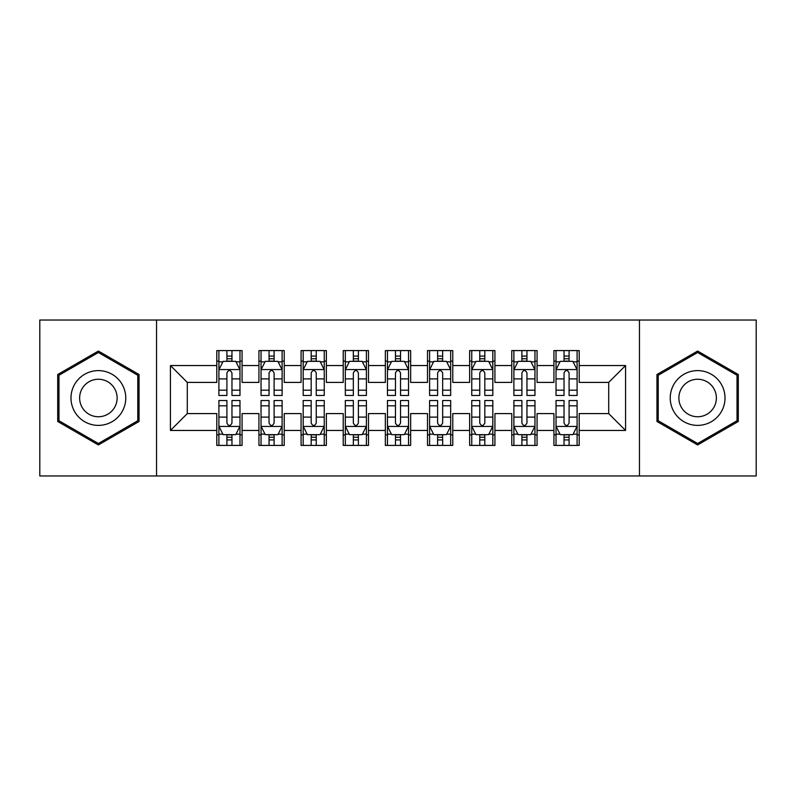 <?xml version="1.0" encoding="UTF-8"?>
<svg xmlns="http://www.w3.org/2000/svg" width="796" height="796" viewBox="0 0 796 796"><rect width="100%" height="100%" fill="white"/><g stroke="black" fill="none" stroke-linecap="round" stroke-linejoin="round"><path stroke-width="1.19" d="M639.467 475.958L756.2 475.958L756.2 320.042L639.467 320.042L639.467 475.958L156.533 475.958L156.533 320.042L39.8 320.042L39.8 475.958L156.533 475.958M639.467 320.042L156.533 320.042M170.434 430.447L170.434 365.553L216.791 365.553L216.791 382.408L187.299 382.408L187.299 413.592L170.434 430.447L216.791 430.447L216.791 445.412L242.074 445.412L242.074 430.447L258.939 430.447L258.939 445.412L284.222 445.412L284.222 430.447L301.077 430.447L301.077 445.412L326.36 445.412L326.36 430.447L343.215 430.447L343.215 445.412L368.498 445.412L368.498 430.447L385.354 430.447L385.354 445.412L410.646 445.412L410.646 430.447L427.502 430.447L427.502 445.412L452.785 445.412L452.785 430.447L469.64 430.447L469.64 445.412L494.923 445.412L494.923 430.447L511.778 430.447L511.778 445.412L537.061 445.412L537.061 430.447L553.926 430.447L553.926 445.412L579.209 445.412L579.209 413.592L608.701 413.592L608.701 382.408L579.209 382.408L579.209 365.553L625.566 365.553L625.566 430.447L579.209 430.447M579.209 365.553L579.209 350.588L553.926 350.588L553.926 365.553L537.061 365.553L537.061 350.588L511.778 350.588L511.778 365.553L494.923 365.553L494.923 350.588L469.64 350.588L469.64 365.553L452.785 365.553L452.785 350.588L427.502 350.588L427.502 365.553L410.646 365.553L410.646 350.588L385.354 350.588L385.354 365.553L368.498 365.553L368.498 350.588L343.215 350.588L343.215 365.553L326.36 365.553L326.36 350.588L301.077 350.588L301.077 365.553L284.222 365.553L284.222 350.588L258.939 350.588L258.939 365.553L242.074 365.553L242.074 350.588L216.791 350.588L216.791 365.553M537.061 430.447L537.061 413.592L553.926 413.592L553.926 430.447M625.566 365.553L608.701 382.408M494.923 430.447L494.923 413.592L511.778 413.592L511.778 430.447M553.926 365.553L553.926 382.408L537.061 382.408L537.061 365.553M452.785 430.447L452.785 413.592L469.64 413.592L469.64 430.447M511.778 365.553L511.778 382.408L494.923 382.408L494.923 365.553M410.646 430.447L410.646 413.592L427.502 413.592L427.502 430.447M469.64 365.553L469.64 382.408L452.785 382.408L452.785 365.553M368.498 430.447L368.498 413.592L385.354 413.592L385.354 430.447M427.502 365.553L427.502 382.408L410.646 382.408L410.646 365.553M326.36 430.447L326.36 413.592L343.215 413.592L343.215 430.447M385.354 365.553L385.354 382.408L368.498 382.408L368.498 365.553M284.222 430.447L284.222 413.592L301.077 413.592L301.077 430.447M343.215 365.553L343.215 382.408L326.36 382.408L326.36 365.553M242.074 430.447L242.074 413.592L258.939 413.592L258.939 430.447M301.077 365.553L301.077 382.408L284.222 382.408L284.222 365.553M187.299 413.592L216.791 413.592L216.791 430.447M258.939 365.553L258.939 382.408L242.074 382.408L242.074 365.553M553.926 361.125L556.026 361.125M577.1 361.125L579.209 361.125M511.778 361.125L513.888 361.125M534.962 361.125L537.061 361.125M469.64 361.125L471.749 361.125M492.814 361.125L494.923 361.125M427.502 361.125L429.601 361.125M450.675 361.125L452.785 361.125M385.354 361.125L387.463 361.125M408.537 361.125L410.646 361.125M343.215 361.125L345.325 361.125M366.399 361.125L368.498 361.125M301.077 361.125L303.186 361.125M324.251 361.125L326.36 361.125M258.939 361.125L261.038 361.125M282.112 361.125L284.222 361.125M216.791 361.125L218.9 361.125M239.974 361.125L242.074 361.125M216.791 434.875L218.9 434.875M239.974 434.875L242.074 434.875M258.939 434.875L261.038 434.875M282.112 434.875L284.222 434.875M301.077 434.875L303.186 434.875M324.251 434.875L326.36 434.875M343.215 434.875L345.325 434.875M366.399 434.875L368.498 434.875M385.354 434.875L387.463 434.875M408.537 434.875L410.646 434.875M427.502 434.875L429.601 434.875M450.675 434.875L452.785 434.875M469.64 434.875L471.749 434.875M492.814 434.875L494.923 434.875M511.778 434.875L513.888 434.875M534.962 434.875L537.061 434.875M553.926 434.875L556.026 434.875M577.1 434.875L579.209 434.875M170.434 365.553L187.299 382.408M608.701 413.592L625.566 430.447M139.041 374.518L98.376 351.046L57.71 374.518L57.71 421.482L98.376 444.954L139.041 421.482L139.041 374.518M656.959 374.518L656.959 421.482L697.624 444.954L738.29 421.482L738.29 374.518L697.624 351.046L656.959 374.518M231.964 356.071L226.91 356.071M239.974 390.189L231.964 390.189L231.964 395.473L239.974 395.473L239.974 369.762L235.755 361.334L223.119 361.334L218.9 369.762L218.9 395.473L226.91 395.473L226.91 390.189L218.9 390.189M218.9 369.762L218.9 350.588M239.974 369.762L239.974 350.588M226.91 361.334L226.91 350.588M231.964 350.588L231.964 361.334M231.964 390.189L231.964 372.926C230.283 369.682 228.591 369.682 226.91 372.926L226.91 390.189M231.964 361.125L226.91 361.125M226.91 439.929L231.964 439.929M218.9 405.811L226.91 405.811L226.91 400.527L218.9 400.527L218.9 426.238L223.119 434.666L235.755 434.666L239.974 426.238L239.974 400.527L231.964 400.527L231.964 405.811L239.974 405.811M239.974 426.238L239.974 445.412M218.9 426.238L218.9 445.412M231.964 434.666L231.964 445.412M226.91 445.412L226.91 434.666M226.91 405.811L226.91 423.074C228.591 426.318 230.273 426.318 231.964 423.074L231.964 405.811M226.91 434.875L231.964 434.875M274.103 356.071L269.048 356.071M282.112 390.189L274.103 390.189L274.103 395.473L282.112 395.473L282.112 369.762L277.894 361.334L265.257 361.334L261.038 369.762L261.038 395.473L269.048 395.473L269.048 390.189L261.038 390.189M261.038 369.762L261.038 350.588M282.112 369.762L282.112 350.588M269.048 361.334L269.048 350.588M274.103 350.588L274.103 361.334M274.103 390.189L274.103 372.926C272.421 369.682 270.74 369.682 269.048 372.926L269.048 390.189M274.103 361.125L269.048 361.125M316.251 356.071L311.186 356.071M324.251 390.189L316.251 390.189L316.251 395.473L324.251 395.473L324.251 369.762L320.042 361.334L307.395 361.334L303.186 369.762L303.186 395.473L311.186 395.473L311.186 390.189L303.186 390.189M303.186 369.762L303.186 350.588M324.251 369.762L324.251 350.588M311.186 361.334L311.186 350.588M316.251 350.588L316.251 361.334M316.251 390.189L316.251 372.926C314.559 369.682 312.878 369.682 311.186 372.926L311.186 390.189M316.251 361.125L311.186 361.125M269.048 439.929L274.103 439.929M261.038 405.811L269.048 405.811L269.048 400.527L261.038 400.527L261.038 426.238L265.257 434.666L277.894 434.666L282.112 426.238L282.112 400.527L274.103 400.527L274.103 405.811L282.112 405.811M282.112 426.238L282.112 445.412M261.038 426.238L261.038 445.412M274.103 434.666L274.103 445.412M269.048 445.412L269.048 434.666M269.048 405.811L269.048 423.074C270.73 426.318 272.421 426.318 274.103 423.074L274.103 405.811M269.048 434.875L274.103 434.875M311.186 439.929L316.251 439.929M303.186 405.811L311.186 405.811L311.186 400.527L303.186 400.527L303.186 426.238L307.395 434.666L320.042 434.666L324.251 426.238L324.251 400.527L316.251 400.527L316.251 405.811L324.251 405.811M324.251 426.238L324.251 445.412M303.186 426.238L303.186 445.412M316.251 434.666L316.251 445.412M311.186 445.412L311.186 434.666M311.186 405.811L311.186 423.074C312.868 426.318 314.559 426.318 316.251 423.074L316.251 405.811M311.186 434.875L316.251 434.875M122.096 384.309A27.392 27.392 0 0 0 84.684 374.279A27.392 27.392 0 0 0 74.655 411.691A27.392 27.392 0 0 0 112.077 421.721A27.392 27.392 0 0 0 122.096 384.309M114.614 388.627A18.756 18.756 0 0 0 89.003 381.762A18.756 18.756 0 0 0 82.137 407.373A18.756 18.756 0 0 0 107.749 414.238A18.756 18.756 0 0 0 114.614 388.627M98.376 443.501L58.974 420.746L58.974 375.254L98.376 352.499L137.778 375.254L137.778 420.746L98.376 443.501M721.345 384.309A27.392 27.392 0 0 0 683.923 374.279A27.392 27.392 0 0 0 673.904 411.691A27.392 27.392 0 0 0 711.316 421.721A27.392 27.392 0 0 0 721.345 384.309M713.863 388.627A18.756 18.756 0 0 0 688.251 381.762A18.756 18.756 0 0 0 681.386 407.373A18.756 18.756 0 0 0 706.997 414.238A18.756 18.756 0 0 0 713.863 388.627M697.624 443.501L658.222 420.746L658.222 375.254L697.624 352.499L737.026 375.254L737.026 420.746L697.624 443.501M358.389 356.071L353.334 356.071M366.399 390.189L358.389 390.189L358.389 395.473L366.399 395.473L366.399 369.762L362.18 361.334L349.534 361.334L345.325 369.762L345.325 395.473L353.334 395.473L353.334 390.189L345.325 390.189M345.325 369.762L345.325 350.588M366.399 369.762L366.399 350.588M353.334 361.334L353.334 350.588M358.389 350.588L358.389 361.334M358.389 390.189L358.389 372.926C356.707 369.682 355.016 369.682 353.334 372.926L353.334 390.189M358.389 361.125L353.334 361.125M400.527 356.071L395.473 356.071M408.537 390.189L400.527 390.189L400.527 395.473L408.537 395.473L408.537 369.762L404.318 361.334L391.682 361.334L387.463 369.762L387.463 395.473L395.473 395.473L395.473 390.189L387.463 390.189M387.463 369.762L387.463 350.588M408.537 369.762L408.537 350.588M395.473 361.334L395.473 350.588M400.527 350.588L400.527 361.334M400.527 390.189L400.527 372.926C398.846 369.682 397.164 369.682 395.473 372.926L395.473 390.189M400.527 361.125L395.473 361.125M353.334 439.929L358.389 439.929M345.325 405.811L353.334 405.811L353.334 400.527L345.325 400.527L345.325 426.238L349.534 434.666L362.18 434.666L366.399 426.238L366.399 400.527L358.389 400.527L358.389 405.811L366.399 405.811M366.399 426.238L366.399 445.412M345.325 426.238L345.325 445.412M358.389 434.666L358.389 445.412M353.334 445.412L353.334 434.666M353.334 405.811L353.334 423.074C355.016 426.318 356.698 426.318 358.389 423.074L358.389 405.811M353.334 434.875L358.389 434.875M395.473 439.929L400.527 439.929M387.463 405.811L395.473 405.811L395.473 400.527L387.463 400.527L387.463 426.238L391.682 434.666L404.318 434.666L408.537 426.238L408.537 400.527L400.527 400.527L400.527 405.811L408.537 405.811M408.537 426.238L408.537 445.412M387.463 426.238L387.463 445.412M400.527 434.666L400.527 445.412M395.473 445.412L395.473 434.666M395.473 405.811L395.473 423.074C397.154 426.318 398.836 426.318 400.527 423.074L400.527 405.811M395.473 434.875L400.527 434.875M442.666 356.071L437.611 356.071M450.675 390.189L442.666 390.189L442.666 395.473L450.675 395.473L450.675 369.762L446.466 361.334L433.82 361.334L429.601 369.762L429.601 395.473L437.611 395.473L437.611 390.189L429.601 390.189M429.601 369.762L429.601 350.588M450.675 369.762L450.675 350.588M437.611 361.334L437.611 350.588M442.666 350.588L442.666 361.334M442.666 390.189L442.666 372.926C440.984 369.682 439.302 369.682 437.611 372.926L437.611 390.189M442.666 361.125L437.611 361.125M437.611 439.929L442.666 439.929M429.601 405.811L437.611 405.811L437.611 400.527L429.601 400.527L429.601 426.238L433.82 434.666L446.466 434.666L450.675 426.238L450.675 400.527L442.666 400.527L442.666 405.811L450.675 405.811M450.675 426.238L450.675 445.412M429.601 426.238L429.601 445.412M442.666 434.666L442.666 445.412M437.611 445.412L437.611 434.666M437.611 405.811L437.611 423.074C439.293 426.318 440.984 426.318 442.666 423.074L442.666 405.811M437.611 434.875L442.666 434.875M484.814 356.071L479.749 356.071M492.814 390.189L484.814 390.189L484.814 395.473L492.814 395.473L492.814 369.762L488.605 361.334L475.958 361.334L471.749 369.762L471.749 395.473L479.749 395.473L479.749 390.189L471.749 390.189M471.749 369.762L471.749 350.588M492.814 369.762L492.814 350.588M479.749 361.334L479.749 350.588M484.814 350.588L484.814 361.334M484.814 390.189L484.814 372.926C483.132 369.682 481.441 369.682 479.749 372.926L479.749 390.189M484.814 361.125L479.749 361.125M479.749 439.929L484.814 439.929M471.749 405.811L479.749 405.811L479.749 400.527L471.749 400.527L471.749 426.238L475.958 434.666L488.605 434.666L492.814 426.238L492.814 400.527L484.814 400.527L484.814 405.811L492.814 405.811M492.814 426.238L492.814 445.412M471.749 426.238L471.749 445.412M484.814 434.666L484.814 445.412M479.749 445.412L479.749 434.666M479.749 405.811L479.749 423.074C481.441 426.318 483.122 426.318 484.814 423.074L484.814 405.811M479.749 434.875L484.814 434.875M526.952 356.071L521.897 356.071M534.962 390.189L526.952 390.189L526.952 395.473L534.962 395.473L534.962 369.762L530.743 361.334L518.106 361.334L513.888 369.762L513.888 395.473L521.897 395.473L521.897 390.189L513.888 390.189M513.888 369.762L513.888 350.588M534.962 369.762L534.962 350.588M521.897 361.334L521.897 350.588M526.952 350.588L526.952 361.334M526.952 390.189L526.952 372.926C525.27 369.682 523.579 369.682 521.897 372.926L521.897 390.189M526.952 361.125L521.897 361.125M521.897 439.929L526.952 439.929M513.888 405.811L521.897 405.811L521.897 400.527L513.888 400.527L513.888 426.238L518.106 434.666L530.743 434.666L534.962 426.238L534.962 400.527L526.952 400.527L526.952 405.811L534.962 405.811M534.962 426.238L534.962 445.412M513.888 426.238L513.888 445.412M526.952 434.666L526.952 445.412M521.897 445.412L521.897 434.666M521.897 405.811L521.897 423.074C523.579 426.318 525.26 426.318 526.952 423.074L526.952 405.811M521.897 434.875L526.952 434.875M569.09 356.071L564.036 356.071M577.1 390.189L569.09 390.189L569.09 395.473L577.1 395.473L577.1 369.762L572.881 361.334L560.245 361.334L556.026 369.762L556.026 395.473L564.036 395.473L564.036 390.189L556.026 390.189M556.026 369.762L556.026 350.588M577.1 369.762L577.1 350.588M564.036 361.334L564.036 350.588M569.09 350.588L569.09 361.334M569.09 390.189L569.09 372.926C567.409 369.682 565.727 369.682 564.036 372.926L564.036 390.189M569.09 361.125L564.036 361.125M564.036 439.929L569.09 439.929M556.026 405.811L564.036 405.811L564.036 400.527L556.026 400.527L556.026 426.238L560.245 434.666L572.881 434.666L577.1 426.238L577.1 400.527L569.09 400.527L569.09 405.811L577.1 405.811M577.1 426.238L577.1 445.412M556.026 426.238L556.026 445.412M569.09 434.666L569.09 445.412M564.036 445.412L564.036 434.666M564.036 405.811L564.036 423.074C565.717 426.318 567.409 426.318 569.09 423.074L569.09 405.811M564.036 434.875L569.09 434.875M239.865 369.553L219.009 369.553M218.9 361.842L222.86 361.842M236.014 361.842L239.974 361.842M226.91 378.896L218.9 378.896M239.974 378.896L231.964 378.896M231.964 358.747L226.91 358.747M219.009 426.447L239.865 426.447M239.974 434.158L236.014 434.158M222.86 434.158L218.9 434.158M231.964 417.104L239.974 417.104M218.9 417.104L226.91 417.104M226.91 437.253L231.964 437.253M282.003 369.553L261.148 369.553M261.038 361.842L264.998 361.842M278.152 361.842L282.112 361.842M269.048 378.896L261.038 378.896M282.112 378.896L274.103 378.896M274.103 358.747L269.048 358.747M324.151 369.553L303.286 369.553M303.186 361.842L307.147 361.842M320.29 361.842L324.251 361.842M311.186 378.896L303.186 378.896M324.251 378.896L316.251 378.896M316.251 358.747L311.186 358.747M261.148 426.447L282.003 426.447M282.112 434.158L278.152 434.158M264.998 434.158L261.038 434.158M274.103 417.104L282.112 417.104M261.038 417.104L269.048 417.104M269.048 437.253L274.103 437.253M303.286 426.447L324.151 426.447M324.251 434.158L320.29 434.158M307.147 434.158L303.186 434.158M316.251 417.104L324.251 417.104M303.186 417.104L311.186 417.104M311.186 437.253L316.251 437.253M366.289 369.553L345.424 369.553M345.325 361.842L349.285 361.842M362.429 361.842L366.399 361.842M353.334 378.896L345.325 378.896M366.399 378.896L358.389 378.896M358.389 358.747L353.334 358.747M408.428 369.553L387.572 369.553M387.463 361.842L391.423 361.842M404.577 361.842L408.537 361.842M395.473 378.896L387.463 378.896M408.537 378.896L400.527 378.896M400.527 358.747L395.473 358.747M345.424 426.447L366.289 426.447M366.399 434.158L362.429 434.158M349.285 434.158L345.325 434.158M358.389 417.104L366.399 417.104M345.325 417.104L353.334 417.104M353.334 437.253L358.389 437.253M387.572 426.447L408.428 426.447M408.537 434.158L404.577 434.158M391.423 434.158L387.463 434.158M400.527 417.104L408.537 417.104M387.463 417.104L395.473 417.104M395.473 437.253L400.527 437.253M450.576 369.553L429.711 369.553M429.601 361.842L433.571 361.842M446.715 361.842L450.675 361.842M437.611 378.896L429.601 378.896M450.675 378.896L442.666 378.896M442.666 358.747L437.611 358.747M429.711 426.447L450.576 426.447M450.675 434.158L446.715 434.158M433.571 434.158L429.601 434.158M442.666 417.104L450.675 417.104M429.601 417.104L437.611 417.104M437.611 437.253L442.666 437.253M492.714 369.553L471.849 369.553M471.749 361.842L475.71 361.842M488.853 361.842L492.814 361.842M479.749 378.896L471.749 378.896M492.814 378.896L484.814 378.896M484.814 358.747L479.749 358.747M471.849 426.447L492.714 426.447M492.814 434.158L488.853 434.158M475.71 434.158L471.749 434.158M484.814 417.104L492.814 417.104M471.749 417.104L479.749 417.104M479.749 437.253L484.814 437.253M534.852 369.553L513.997 369.553M513.888 361.842L517.848 361.842M531.002 361.842L534.962 361.842M521.897 378.896L513.888 378.896M534.962 378.896L526.952 378.896M526.952 358.747L521.897 358.747M513.997 426.447L534.852 426.447M534.962 434.158L531.002 434.158M517.848 434.158L513.888 434.158M526.952 417.104L534.962 417.104M513.888 417.104L521.897 417.104M521.897 437.253L526.952 437.253M576.991 369.553L556.135 369.553M556.026 361.842L559.986 361.842M573.14 361.842L577.1 361.842M564.036 378.896L556.026 378.896M577.1 378.896L569.09 378.896M569.09 358.747L564.036 358.747M556.135 426.447L576.991 426.447M577.1 434.158L573.14 434.158M559.986 434.158L556.026 434.158M569.09 417.104L577.1 417.104M556.026 417.104L564.036 417.104M564.036 437.253L569.09 437.253"/></g></svg>
